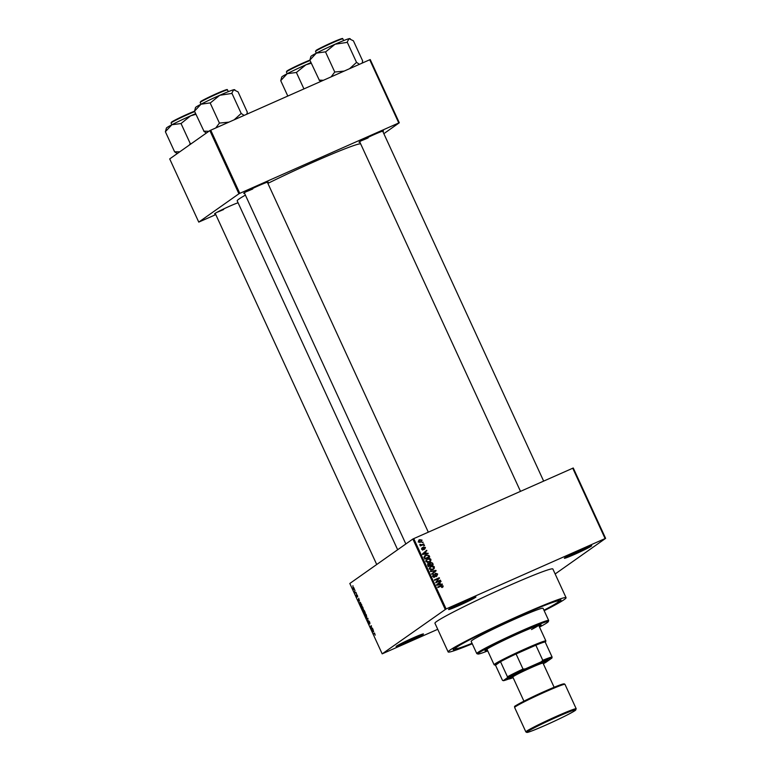 <?xml version="1.0" encoding="UTF-8"?>
<svg xmlns="http://www.w3.org/2000/svg" width="771" height="771" viewBox="0 0 771 771"><rect width="100%" height="100%" fill="white"/><g stroke="black" fill="none" stroke-linecap="round" stroke-linejoin="round"><path stroke-width="1.16" d="M413.131 637.887A15.034 0.771 -24.7 0 1 423.414 633.935A15.034 0.771 -24.7 0 1 406.442 642.609A15.034 0.771 -24.7 0 1 396.121 646.483A15.034 0.771 -24.7 0 1 413.131 637.887M398.289 645.057A14.244 0.732 155.3 0 0 406.288 641.761A14.244 0.732 155.3 0 0 420.918 634.649M465.607 600.869A15.034 0.771 -24.7 0 1 475.89 596.918A15.034 0.771 -24.7 0 1 458.918 605.592A15.034 0.771 -24.7 0 1 448.597 609.466A15.034 0.771 -24.7 0 1 465.607 600.869M450.765 608.04A14.244 0.732 155.3 0 0 458.764 604.753A14.244 0.732 155.3 0 0 473.394 597.631M581.373 549.617A15.034 0.771 -24.7 0 1 591.646 545.666A15.034 0.771 -24.7 0 1 574.674 554.339A15.034 0.771 -24.7 0 1 564.362 558.223A15.034 0.771 -24.7 0 1 581.373 549.617M566.531 556.787A14.244 0.732 155.3 0 0 574.52 553.501A14.244 0.732 155.3 0 0 589.16 546.379M215.388 213.75A13.454 0.694 -24.7 0 1 214.579 213.827A13.454 0.694 -24.7 0 1 229.797 206.127A13.454 0.694 -24.7 0 1 238.066 202.783M244.523 193.203A13.454 0.694 -24.7 0 1 243.703 193.28A13.454 0.694 -24.7 0 1 258.921 185.589A13.454 0.694 -24.7 0 1 268.115 182.052A13.454 0.694 -24.7 0 1 267.527 182.621M359.864 142.134A13.454 0.694 -24.7 0 1 359.045 142.211A13.454 0.694 -24.7 0 1 374.263 134.52A13.454 0.694 -24.7 0 1 383.457 130.983A13.454 0.694 -24.7 0 1 382.869 131.552M472.112 643.448A59.357 3.055 -24.7 0 1 453.194 649.461A59.357 3.055 -24.7 0 1 520.319 615.518A59.357 3.055 -24.7 0 1 560.903 599.925A59.357 3.055 -24.7 0 1 544.018 610.372M544.172 610.709A64.899 3.344 155.3 0 0 566.078 597.718A64.899 3.344 155.3 0 0 521.553 614.651A64.899 3.344 155.3 0 0 448.153 651.958A64.899 3.344 155.3 0 0 472.266 643.775M566.078 597.718L552.865 568.998A64.899 3.344 155.3 0 0 508.34 585.931A64.899 3.344 155.3 0 0 434.94 623.228L448.153 651.958M360.645 143.849A68.07 3.508 155.3 0 0 314.183 161.756A68.07 3.508 155.3 0 0 267.884 183.382M245.4 195.111A68.07 3.508 155.3 0 0 237.198 200.874L397.653 549.742M354.766 590.191L354.978 590.644L354.959 590.104M355.267 592.253L356 592.35L355.103 592.986L354.467 591.521L355.094 592.263M356.212 593.323L356.424 593.776L356.404 593.236M357.262 596.995L356.53 596.137L356.298 594.904L357.031 596.552L356.684 594.547L357.455 595.463L357.677 596.783L356.857 595.183L357.233 597.005M357.445 595.463L356.896 595M356.655 596.031L357.031 596.552M359.488 601.004L358.168 600.619L358.727 598.286L359.488 601.004M363.112 609.553L361.647 608.242L361.474 606.035L362.919 607.355L363.025 609.601M361.618 605.977L362.129 606.179M366.562 617.06L365.107 615.75L364.934 613.543L366.37 614.863L366.476 617.108M365.069 613.485L365.579 613.687M374.398 633.107L375.207 635.169L374.658 633.569L373.405 633.762L374.32 633.126M413.738 538.582L446.101 608.955L382.185 653.856L349.812 583.483L412.861 539.016L573.258 467.997L605.62 538.37L605.1 538.563L572.728 468.18M445.233 609.389L412.861 539.016M373.665 631.815L372.335 631.43L372.904 629.107L373.665 631.815M371.468 628.818L372.451 628.124L371.429 629.454L371.304 626.341L370.321 627.035L370.109 626.582L371.343 625.705L371.468 628.818L372.547 628.336M368.711 620.838L369.666 622.033L369.945 623.835L368.866 621.31L369.376 624.067L368.442 623.007L368.172 621.368L369.232 623.373L368.683 620.838M368.577 622.891L369.174 623.604M366.071 617.812L367.969 618.371L367.565 621.04L367.94 618.727L366.071 617.812M363.661 609.871L365.242 612.453L364.008 613.331L363.093 610.43L363.575 610.738L363.633 609.88M363.141 610.41L363.739 610.671M359.922 602.247L361.792 604.946L360.558 605.823L359.835 602.276M353.147 587.126L354.072 588.128L354.197 589.728L353.147 588.784L353.089 587.145M352.79 585.883L352.993 586.336L352.983 585.796M555.159 573.971L605.62 538.37M422.2 542.379L423.106 542.524L422.2 542.379M421.891 544.712L423.732 543.892L423.944 544.355L420.397 545.926L420.754 545.213L419.858 544.432L421.891 544.712L421.188 545.203L423.732 543.892M423.636 545.511L424.542 545.656L423.636 545.511M423.308 547.198L425.447 547.449L424.821 549.068L424.927 547.641L424.089 547.275L423.26 549.684L421.776 549.097L422.306 547.593L422.277 548.856L422.98 549.26L423.51 547.005M424.542 548.644L424.927 547.641M424.089 547.275L423.115 548.027M422.575 548.017L421.814 549.183M426.344 553.395L428.204 553.617L422.691 554.388L422.469 553.915L426.671 550.292L425.621 551.814L426.344 553.395L425.64 553.886L427.982 553.144M430.912 559.341L430.748 560.989L429.283 562.184L425.9 561.548L427.606 558.686L429.563 558.358L430.912 559.341L430.391 559.707M429.977 561.789L429.283 562.184M426.816 559.12L428.859 558.859M434.362 566.849L434.208 568.497L432.733 569.692L429.36 569.056L431.056 566.193L433.023 565.866L434.362 566.849L433.842 567.215M433.427 569.297L432.733 569.692M430.276 566.627L432.309 566.367M443.132 585.902L442.062 587.56L442.544 586.133L441.956 585.806L437.918 587.512L437.706 587.049L441.022 585.584L443.132 585.902L442.593 586.278M437.783 587.203L440.318 586.085L442.429 586.394L442.409 587.261L443.113 586.77L442.062 587.56M441.793 587.136L442.544 586.133M446.101 608.955L605.1 538.563M440.52 584.206L442.381 584.437L436.858 585.208L436.637 584.726L440.848 581.103L439.788 582.625L440.52 584.206L439.817 584.707L442.159 583.955M436.492 581.854L440.395 580.129L440.607 580.582L435.731 582.741L438.526 578.597L434.613 580.332L434.401 579.869L439.287 577.71L435.788 582.356L440.395 580.129M436.434 575.831L437.07 574.222L435.808 573.672L434.632 577.026L432.695 576.313L433.514 574.289L433.254 576.043L434.439 576.554L435.596 573.219L437.668 574.01L436.714 576.255L436.685 575.677L435.981 576.168M435.808 573.672L434.748 574.453M433.794 574.723L432.878 575.349M433.562 577.113L434.863 576.197M430.372 571.099L436.116 570.819L431.856 574.337L431.644 573.865L435.461 570.877L430.594 571.581L430.372 571.099M429.823 562.743L430.469 562.281L432.541 563.042L433.196 564.459L428.31 566.618L427.654 565.201L428.31 563.399L429.553 563.437L430.102 562.483M425.862 554.975L429.119 555.612L429.736 556.951L424.86 559.11L424.021 557.067L425.004 555.448L427.211 555.101M418.711 540.259L419.607 539.671L422.074 540.114L420.821 542.196L418.393 541.743L419.029 539.989M421.448 541.849L420.821 542.196M382.185 653.856L437.735 629.309M370.244 59.579L399.301 122.772L398.78 122.955L369.723 59.762L370.244 59.579M383.852 133.672L399.301 122.772M209.847 130.588L169.697 158.913L198.764 222.106L238.914 193.781L209.847 130.588L369.723 59.762M210.724 130.154L239.791 193.348L398.78 122.955M198.764 222.106L215.793 214.608M239.791 193.348L238.914 193.781M217.036 212.256A12.664 0.655 155.3 0 0 223.648 209.51M361.503 140.65A12.664 0.655 155.3 0 0 368.124 137.903M246.161 191.719A12.664 0.655 155.3 0 0 252.782 188.962M440.183 581.681L441.07 581.585M440.366 582.076L439.788 582.625M439.297 583.03L436.54 585.199L439.875 584.302L439.297 583.03L437.244 584.707L439.875 584.302M437.562 585.006L438.265 584.505M434.478 580.023L439.287 577.71M438.583 578.211L438.805 578.693L439.509 578.202M438.805 578.693L435.788 582.356M437.138 574.385L437.668 574.01M436.955 574.511L436.01 576.756M434.709 575.715L433.928 577.518M433.09 575.214L432.55 576.544M432.743 576.409L433.254 576.043M434.989 573.672L435.972 573.614M430.546 571.484L435.914 570.376M435.278 571.012L436.116 570.819M435.413 571.321L431.837 574.279M433.659 567.34L433.495 568.988L434.208 568.497M433.495 568.988L433.042 569.538M432.329 566.348L433.023 565.866M430.546 567.148L429.206 568.323M431.827 569.721L433.129 568.902L433.794 567.099L431.249 566.656L430.237 567.331L429.929 568.805L432.531 569.229L430.729 570.048M429.408 569.171L429.929 568.805M429.534 567.832L431.249 566.656M427.606 563.9L428.849 563.938M429.804 562.763L430.95 562.647M429.939 565.394L432.415 564.256L431.683 562.84L429.755 563.36M429.977 563.235L429.582 564.603M428.175 566.319L430.131 565.268L429.466 563.948L427.693 564.43M428.156 566.271L430.131 565.268M428.599 563.823L428.666 565.914M429.996 565.509L432.415 564.256M429.765 564.478L430.285 564.112L430.7 565.008M430.681 562.743L430.285 564.112M430.208 559.833L430.045 561.481L430.748 560.989M430.045 561.481L429.582 562.03M428.878 558.84L429.563 558.358M427.095 559.64L425.756 560.816M428.377 562.213L429.669 561.394L430.343 559.592L427.799 559.148L426.787 559.823L426.469 561.298L429.081 561.722L427.279 562.541M425.958 561.664L426.469 561.298M426.084 560.324L427.799 559.148M428.609 555.978L429.119 555.612M425.361 555.93L423.934 557.394M424.715 558.811L428.955 556.749L427.336 555.091L424.628 556.334M424.696 558.773L428.955 556.749M424.329 557.963L424.85 557.597L425.216 558.406M424.069 557.308L424.648 556.903L424.85 557.597M426.064 555.438L424.648 556.903M426.006 550.87L426.893 550.773M426.19 551.265L425.621 551.814M425.12 552.219L422.363 554.388L425.708 553.491L425.12 552.219L423.067 553.896L425.708 553.491M423.385 554.195L424.089 553.694M423.086 547.352L424.744 547.95L424.117 549.569M423.125 548.567L422.556 550.176M421.698 548.239L421.573 549.357L421.872 548.518M423.703 545.646L424.329 545.203M420.234 545.579L420.754 545.213M419.819 544.76L420.426 544.336M419.964 545.078L420.513 544.692M420.426 545.444L421.188 545.203M422.257 542.514L422.894 542.071M421.477 541.088L421.053 542.09M418.904 540.163L420.503 539.902M419.154 540.606L418.2 542.023M419.26 542.447L421.111 541.464L421.554 540.326L419.858 540.114L418.643 540.885M418.451 541.849L420.609 541.743L419.896 542.244M419.858 540.114L418.904 541.531M374.677 633.203L373.405 633.762M373.116 631.661L372.557 631.912M372.894 631.594L373.443 631.767L372.865 630.495L372.894 631.594M372.557 628.365L371.208 628.963M371.458 625.975L370.109 626.582M366.851 618.043L366.292 618.284M365.252 615.643L366.36 616.598L366.225 614.969L365.136 614.005L365.252 615.643M366.283 616.646L366.784 616.414L366.283 616.646M363.941 612.772L363.324 610.873L363.941 612.772L365.146 612.241M365.107 612.155L364.317 612.511M363.864 611.095L363.363 610.854M364.461 612.405L364.885 612.097L363.806 610.362L364.461 612.405L365.088 612.126M364.375 610.593L363.845 610.343M361.792 608.136L362.9 609.09L362.775 607.461L361.686 606.498L361.792 608.136M362.833 609.138L363.334 608.907L362.833 609.138M360.491 605.264L361.435 604.589L359.961 602.777L360.491 605.264L361.686 604.734M360.616 602.633L359.961 602.777M358.949 600.85L358.39 601.101M358.717 600.782L359.276 600.956L358.688 599.684L358.717 600.782M353.282 588.707L353.985 589.275L353.937 588.206L353.234 587.637L353.282 588.707L354.371 589.102L353.928 589.304M354.082 588.148L353.234 587.637M519.615 616.019L517.38 617.157L519.615 616.019M539.199 626.409A30.869 1.59 155.3 0 0 541.107 624.867A30.869 1.59 155.3 0 0 519.924 632.914A30.869 1.59 155.3 0 0 485.017 650.666A30.869 1.59 155.3 0 0 487.426 650.223M485.73 649.895A30.869 1.59 155.3 0 0 487.099 649.51M539.507 627.083A38.781 1.995 155.3 0 0 548.287 621.677A38.781 1.995 155.3 0 0 521.688 631.68A38.781 1.995 155.3 0 0 477.914 654.039A38.781 1.995 155.3 0 0 487.744 650.897M477.914 654.039L476.873 653.654A39.572 2.034 -24.7 0 1 476.777 653.577A39.572 2.034 -24.7 0 1 521.533 630.832A39.572 2.034 -24.7 0 1 548.682 620.51A39.572 2.034 -24.7 0 1 548.682 620.626L548.287 621.677M548.682 620.51L543.063 608.3A39.572 2.034 155.3 0 0 515.924 618.631A39.572 2.034 155.3 0 0 471.158 641.376L476.777 653.577M543.95 610.218A56.987 2.93 155.3 0 0 558.888 601.023A56.987 2.93 155.3 0 0 519.799 615.894A56.987 2.93 155.3 0 0 455.343 648.652A56.987 2.93 155.3 0 0 472.045 643.293M538.534 625.348A28.488 1.465 -24.7 0 1 531.498 629.55M538.871 625.695A30.869 1.59 155.3 0 0 540.057 624.915M179.739 151.829L174.622 151.82L165.38 131.716L171.885 124.748A21.415 1.099 155.3 0 0 166.979 127.552A21.415 1.099 155.3 0 0 166.391 128.082L165.466 131.562M191.459 143.56L190.1 143.734L189.309 145.073M190.283 143.637L181.031 123.533L190.61 115.833L195.94 114.291M195.651 113.655A21.415 1.099 155.3 0 0 190.61 115.833A21.415 1.099 -24.7 0 0 171.885 124.748L181.031 123.533M174.622 151.82L177.234 153.593M545.309 642.301A27.698 1.426 155.3 0 0 545.492 642.07A27.698 1.426 155.3 0 0 545.136 641.925A27.698 1.426 155.3 0 0 535.845 645.211A27.698 1.426 155.3 0 0 516.078 653.962A27.698 1.426 155.3 0 0 500.504 661.682A27.698 1.426 155.3 0 0 495.917 664.371A27.698 1.426 155.3 0 0 495.223 665.19A27.698 1.426 155.3 0 0 495.512 665.2L502.451 680.282L503.251 680.668A26.908 1.388 155.3 0 0 508.552 679.049A21.366 1.099 155.3 0 0 513.11 677.651M495.223 665.19L494.172 664.804A28.488 1.465 -24.7 0 1 494.115 664.747A28.488 1.465 -24.7 0 1 494.895 663.956A28.488 1.465 -24.7 0 1 522.883 649.914A28.488 1.465 -24.7 0 1 545.878 640.932A28.488 1.465 -24.7 0 1 545.878 641.019L545.492 642.07M545.136 641.925L552.075 656.998L551.93 658.048A26.908 1.388 155.3 0 0 541.242 661.836L525.215 668.929A26.908 1.388 155.3 0 0 507.299 677.815L507.443 676.765L500.504 661.682L495.512 665.2M541.242 661.836L542.784 660.284L535.845 645.211L516.078 653.962L523.008 669.045L525.215 668.929M543.314 663.764A21.366 1.099 155.3 0 0 547.333 661.21A26.908 1.388 155.3 0 0 547.882 660.911L551.93 658.048M507.299 677.815L503.251 680.668M507.443 676.765A27.698 1.426 -24.7 0 1 523.008 669.045M542.784 660.284A27.698 1.426 -24.7 0 1 552.075 656.998M532.674 666.722A21.366 1.099 155.3 0 0 508.561 679.049L507.511 678.663A22.157 1.137 -24.7 0 1 532.52 665.884A22.157 1.137 -24.7 0 1 547.728 660.169L547.333 661.21A21.366 1.099 155.3 0 0 532.674 666.722M523.923 701.167L512.821 677.025A16.625 0.858 -24.7 0 1 531.624 667.464A16.625 0.858 -24.7 0 1 543.025 663.127L554.127 687.269M208.864 131.282L203.939 131.176A24.576 1.263 155.3 0 0 203.881 131.224A24.576 1.263 155.3 0 0 203.823 131.263L206.358 133.046M247.25 112.026L238.075 91.884L233.69 89.735A21.415 1.099 155.3 0 0 219.735 95.296L231.685 93.455L233.69 89.735A21.415 1.099 155.3 0 1 234.374 89.667L234.953 89.879M247.327 111.988L246.855 114.147M244.118 115.371L241.198 113.453L231.946 93.339M241.198 113.453L234.249 119.736M210.425 102.871L219.735 95.296A21.415 1.099 155.3 0 0 201.009 104.21L210.425 102.871M228.804 122.146L219.407 123.09L210.165 102.986M219.407 123.09L215.803 127.909M203.939 131.176L194.504 111.169L201.009 104.21A21.415 1.099 155.3 0 0 195.516 107.535L194.591 111.024M287.795 96.028L280.721 80.647L287.226 73.688A21.415 1.099 155.3 0 0 282.321 76.483A21.415 1.099 155.3 0 0 281.733 77.013L280.808 80.502M303.928 88.887L296.382 72.464L305.952 64.774L311.282 63.222M310.992 62.586A21.415 1.099 155.3 0 0 305.952 64.774A21.415 1.099 -24.7 0 0 287.226 73.688L296.382 72.464M323.338 80.3L319.281 80.117A24.576 1.263 155.3 0 0 319.223 80.155A24.576 1.263 155.3 0 0 319.175 80.194L320.775 81.437M362.669 60.919L353.417 40.815L349.032 38.675A21.415 1.099 155.3 0 0 335.077 44.226L347.027 42.395L349.032 38.675A21.415 1.099 155.3 0 1 349.716 38.598L350.304 38.81M359.459 64.301L356.539 62.384L347.287 42.28M362.592 60.938L362.197 63.077M356.539 62.384L349.6 68.667M325.767 51.802L335.077 44.226A21.415 1.099 155.3 0 0 316.361 53.141L325.767 51.802M344.155 71.086L334.759 72.031L325.507 51.917M334.759 72.031L331.144 76.84M319.281 80.117L309.846 60.099L316.361 53.141A21.415 1.099 155.3 0 0 310.858 56.466L309.932 59.955M440.318 586.085L441.022 585.584M437.417 584.505L438.13 584.004M434.902 575.58L435.413 575.214M432.02 563.408L432.541 563.042M427.789 565.48L428.3 565.114M423.25 553.684L423.954 553.192M423.192 548.528L423.828 548.065M194.706 111.602A15.034 0.771 155.3 0 0 181.31 117.491A15.034 0.771 155.3 0 0 171.47 122.618A15.034 0.771 155.3 0 0 171.056 123.042L171.856 124.767M171.692 122.001A14.562 0.752 -24.7 0 1 181.455 116.922A14.562 0.752 -24.7 0 1 194.523 111.197L171.615 122.049L171.056 123.042M514.643 707.508L525.88 731.92A27.698 1.426 -24.7 0 1 557.211 715.999A27.698 1.426 -24.7 0 1 576.207 708.771L564.979 684.349A27.698 1.426 155.3 0 0 545.974 691.577A27.698 1.426 155.3 0 0 514.643 707.508L514.883 706.409C511.905 707.547 526.901 699.066 545.482 690.98A26.908 1.388 -24.7 0 1 563.389 684.571M557.366 716.837A26.908 1.388 155.3 0 0 527.663 731.563A26.908 1.388 155.3 0 0 545.386 725.289A26.908 1.388 155.3 0 0 575.079 710.563A26.908 1.388 155.3 0 0 557.366 716.837M515.847 706.438A26.908 1.388 -24.7 0 1 545.473 690.989M200.595 102.08A15.034 0.771 155.3 0 0 200.181 102.495L200.739 101.502C201.597 100.654 213.442 94.823 220.959 91.739C229.96 88.212 226.269 89.956 227.512 89.928A15.034 0.771 155.3 0 0 215.369 94.669A15.034 0.771 155.3 0 0 200.595 102.08M200.817 101.464A14.562 0.752 -24.7 0 1 216.863 93.503A14.562 0.752 -24.7 0 1 226.491 90.091M310.048 60.533A15.034 0.771 155.3 0 0 296.652 66.431A15.034 0.771 155.3 0 0 286.812 71.558A15.034 0.771 155.3 0 0 286.398 71.973L287.197 73.698M287.034 70.942A14.562 0.752 -24.7 0 1 296.806 65.863A14.562 0.752 -24.7 0 1 309.865 60.138L286.957 70.98L286.398 71.973M315.937 51.011A15.034 0.771 155.3 0 0 315.532 51.426L316.081 50.433C316.939 49.585 328.793 43.754 336.301 40.67C345.302 37.153 341.611 38.897 342.854 38.858A15.034 0.771 155.3 0 0 330.711 43.6A15.034 0.771 155.3 0 0 315.937 51.011M316.158 50.394A14.562 0.752 -24.7 0 1 332.205 42.444A14.562 0.752 -24.7 0 1 341.832 39.022M442.255 586.866L441.552 587.357M434.642 576.438L433.938 576.939M430.623 567.003L429.919 567.504M427.173 559.495L426.469 559.997M424.667 548.567L423.963 549.058M423.983 547.333L423.279 547.834M422.479 548.085L421.776 548.576M558.888 601.023L558.532 600.243M455.343 648.652L454.986 647.871M376.72 564.507L215.196 213.316M244.32 192.779L405.845 543.96M267.335 182.197L428.29 532.135M543.632 481.065L382.676 131.128M520.473 491.32L359.662 141.71M545.878 640.932L538.688 625.3M494.115 664.747L486.915 649.115M525.88 731.92L526.863 732.45C527.586 732.18 526.044 733.684 545.376 725.289C559.968 718.765 569.962 713.801 575.368 710.38L576.207 708.771M545.482 690.98L562.126 684.243L564.247 683.838L564.979 684.349M200.181 102.495L200.98 104.22M227.512 89.928L228.303 91.653M315.532 51.426L316.322 53.16M342.854 38.858L343.644 40.593"/></g></svg>
